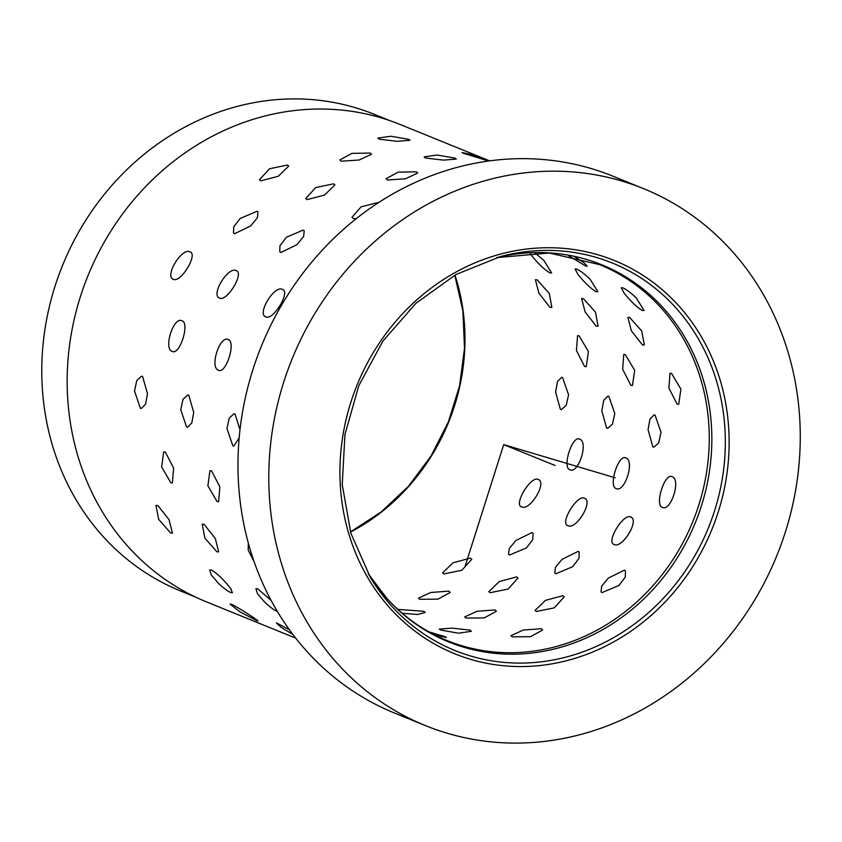 <?xml version="1.0" encoding="UTF-8"?>
<svg xmlns="http://www.w3.org/2000/svg" width="842" height="842" viewBox="0 0 842 842"><rect width="100%" height="100%" fill="white"/><g stroke="black" fill="none" stroke-linecap="round" stroke-linejoin="round"><path stroke-width="1.26" d="M195.754 597.167L180.841 591.105A257.263 232.203 -67.9 0 1 102.682 536.028A257.263 232.203 -67.9 0 1 86.979 218.373A257.263 232.203 -67.9 0 1 374.543 114.428L389.457 120.49M425.431 725.604L394.614 713.079A289.785 261.557 -67.9 0 1 306.583 651.045A289.785 261.557 -67.9 0 1 288.89 293.227A289.785 261.557 -67.9 0 1 612.808 176.146L643.625 188.671A289.785 261.557 -67.9 0 1 731.656 250.716A289.785 261.557 -67.9 0 1 749.348 608.534A289.785 261.557 -67.9 0 1 425.431 725.604A289.785 261.557 -67.9 0 1 337.4 663.57A289.785 261.557 -67.9 0 1 319.707 305.751A289.785 261.557 -67.9 0 1 643.625 188.671M295.721 638.141L206.395 601.841A257.589 232.497 -67.9 0 1 128.142 546.7A257.589 232.497 -67.9 0 1 112.428 228.635A257.589 232.497 -67.9 0 1 400.35 124.574L489.676 160.864M231.329 589.568L230.403 588.253C223.951 579.896 217.646 573.812 211.479 570.023L209.669 569.971L211.237 574.907L218.52 583.422C223.646 588.19 227.729 591.231 230.761 592.547L232.466 592.715L230.403 588.253C223.951 579.896 217.646 573.812 211.479 570.023L209.669 569.971L211.237 574.907L218.52 583.422C223.646 588.19 227.729 591.231 230.761 592.547L232.466 592.715M257.715 588.811L255.905 588.758L257.463 593.694L264.746 602.209C269.882 606.977 273.966 610.018 276.997 611.334L276.997 611.334C273.966 610.018 269.882 606.977 264.746 602.209L257.463 593.694L255.905 588.758L257.715 588.811L271.082 600.388L257.715 588.811M463.426 153.318L488.613 161.011L463.426 153.318M489.497 160.896L472.625 154.844L462.048 152.507L472.625 154.844L489.497 160.896M425.505 158.012L443.46 160.127L456.29 159.075L454.954 158.096L437.061 155.033L424.168 156.865L425.505 158.012L443.46 160.127L456.29 159.075L454.954 158.096L437.061 155.033L424.168 156.865L425.505 158.012M379.268 139.225L397.224 141.34L410.065 140.288L408.717 139.309L390.825 136.246L377.942 138.077L379.268 139.225L397.224 141.34L410.065 140.288L408.717 139.309L390.825 136.246L377.942 138.077L379.268 139.225M387.394 179.999L405.444 178.788L417.737 173.02L416.401 171.852L398.192 172.147L386.046 178.715L387.394 179.999L405.444 178.788L417.737 173.02L416.401 171.852L398.192 172.147L386.046 178.715L387.394 179.999M341.168 161.211L359.208 160.001L371.501 154.233L370.175 153.065L351.956 153.36L339.81 159.927L341.168 161.211L359.208 160.001L371.501 154.233L370.175 153.065L351.956 153.36L339.81 159.927L341.168 161.211M353.272 218.425L356.092 218.794L353.272 218.425L351.956 217.278L353.272 218.425M378.995 202.343L361.144 206.795L351.956 217.278L361.144 206.795L378.995 202.343M307.046 199.638L324.528 195.06L334.916 184.893L333.632 183.819L315.761 187.555L305.73 198.491L307.046 199.638L324.528 195.06L334.916 184.893L333.632 183.819L315.761 187.555L305.73 198.491L307.046 199.638M260.81 180.851L278.292 176.273L288.69 166.106L287.406 165.032L269.535 168.768L259.494 179.704L260.81 180.851L278.292 176.273L288.69 166.106L287.406 165.032L269.535 168.768L259.494 179.704L260.81 180.851M280.807 252.516L296.973 244.664L303.604 236.518L304.215 230.824L303.173 230.098L286.417 237.244L279.986 245.643L279.755 251.758L280.807 252.516L296.973 244.664L303.604 236.518L304.215 230.824L303.173 230.098L286.417 237.244L279.986 245.643L279.755 251.758L280.807 252.516M234.581 233.729L250.748 225.877L257.378 217.731L257.978 212.037L256.947 211.31L240.18 218.457L233.76 226.856L233.518 232.971L234.581 233.729L250.748 225.877L257.378 217.731L257.978 212.037L256.947 211.31L240.18 218.457L233.76 226.856L233.518 232.971L234.581 233.729M265.83 316.876C273.187 320.823 290.827 291.648 282.449 289.406C274.26 284.912 256.621 314.087 265.83 316.876C273.187 320.823 290.827 291.648 282.449 289.406C274.26 284.912 256.621 314.087 265.83 316.876L265.325 316.613L265.83 316.876M219.604 298.089C226.951 302.036 244.59 272.861 236.213 270.619C228.024 266.125 210.384 295.3 219.604 298.089C226.951 302.036 244.59 272.861 236.213 270.619C228.024 266.125 210.384 295.3 219.604 298.089L219.099 297.826L219.604 298.089M173.368 279.302C180.725 283.249 198.365 254.073 189.987 251.832C181.798 247.338 164.158 276.513 173.368 279.302C180.725 283.249 198.365 254.073 189.987 251.832C181.798 247.338 164.158 276.513 173.368 279.302L172.863 279.039L173.368 279.302M218.467 370.206L218.467 370.206C225.982 374.374 236.307 341.81 228.193 339.537L228.193 339.537C219.741 335.074 209.416 367.638 218.467 370.206C225.982 374.374 236.307 341.81 228.193 339.537C219.741 335.074 209.416 367.638 218.467 370.206M172.242 351.419L172.242 351.419C179.746 355.587 190.082 323.023 181.967 320.749L181.967 320.749C173.505 316.287 163.18 348.851 172.242 351.419C179.746 355.587 190.082 323.023 181.967 320.749C173.505 316.287 163.18 348.851 172.242 351.419M232.834 445.786L233.876 445.997L239.17 437.829L233.876 445.997L232.834 445.786L226.982 428.578L229.256 418.053L233.96 413.801L229.256 418.053L226.982 428.578L232.834 445.786M239.991 429.736L235.023 414.011L233.96 413.801L235.023 414.011L239.991 429.736M186.608 426.999L187.64 427.21L191.797 422.958L193.723 412.433L188.787 395.224L187.724 395.014L183.03 399.266L180.756 409.791L186.608 426.999L187.64 427.21L191.797 422.958L193.723 412.433L188.787 395.224L187.724 395.014L183.03 399.266L180.756 409.791L186.608 426.999M140.372 408.212L141.414 408.423L145.561 404.171L147.497 393.646L142.561 376.437L141.498 376.227L136.793 380.479L134.52 391.004L140.372 408.212L141.414 408.423L145.561 404.171L147.497 393.646L142.561 376.437L141.498 376.227L136.793 380.479L134.52 391.004L140.372 408.212M217.068 501.537L218.636 501.695L219.867 486.855L211.553 470.825L209.932 470.699L207.869 485.771L217.068 501.537L218.636 501.695L219.867 486.855L211.553 470.825L209.932 470.699L207.869 485.771L217.068 501.537M170.842 482.75L172.4 482.908L173.631 468.068L165.327 452.038L163.695 451.912L161.643 466.984L170.842 482.75L172.4 482.908L173.631 468.068L165.327 452.038L163.695 451.912L161.643 466.984L170.842 482.75M248.327 543.09L248.19 550.11L254.126 561.751L248.19 550.11L248.327 543.09M216.899 551.815L218.667 551.899L215.289 538.448L204.069 524.261L202.206 524.229L204.88 538.112L216.899 551.815L218.667 551.899L215.289 538.448L204.069 524.261L202.206 524.229L204.88 538.112L216.899 551.815M170.673 533.028L172.431 533.112L169.053 519.661L157.833 505.474L155.97 505.442L158.643 519.325L170.673 533.028L172.431 533.112L169.053 519.661L157.833 505.474L155.97 505.442L158.643 519.325L170.673 533.028M289.343 629.669L276.334 622.869L281.007 627.258L292.911 634.489L281.007 627.258L276.334 622.869L289.343 629.669M256.136 620.312L257.663 620.743L256.136 620.312C264.893 624.638 238.97 607.703 231.729 604.356L230.108 604.082L240.075 611.934L256.136 620.312C264.893 624.638 238.97 607.703 231.729 604.356L230.108 604.082L240.075 611.934L256.136 620.312M575.044 268.945L576.728 269.124C580.085 270.577 584.527 273.913 590.042 279.123L597.841 291.69L596.01 291.648C590.337 288.164 584.264 282.323 577.78 274.145L575.044 268.945L577.78 274.145C584.264 282.323 590.337 288.164 596.01 291.648M543.806 260.336L534.575 252.674L543.806 260.336L551.605 272.903L549.784 272.861C544.1 269.377 538.027 263.546 531.544 255.358L529.734 252.832L531.544 255.358C538.027 263.546 544.1 269.377 549.784 272.861M621.28 287.732L622.964 287.911C626.322 289.364 630.753 292.7 636.268 297.91L644.067 310.477L642.246 310.435C636.563 306.951 630.49 301.11 624.017 292.932L621.28 287.732L624.017 292.932C630.49 301.11 636.563 306.951 642.246 310.435M574.812 256.799L584.022 262.788L587.2 266.198L585.569 265.946L568.224 255.442L585.569 265.946L587.2 266.198L584.022 262.788L574.812 256.799M446.365 637.51L428.831 631.805L444.986 636.678L446.365 637.51L434.767 634.973M470.057 630.1L471.383 631.268L458.49 633.205L440.608 630.027L439.261 629.069L452.091 628.121L470.057 630.1L471.383 631.268L458.49 633.205L440.608 630.027L439.261 629.069L452.091 628.121L470.057 630.1M423.821 611.313L425.157 612.481L417.579 614.481L402.202 613.229L417.579 614.481L425.157 612.481L423.821 611.313L397.845 609.376L423.821 611.313M541.28 628.711L542.637 630.027L530.502 636.689L512.273 636.857L510.947 635.71L523.261 630.058L541.28 628.711L542.637 630.027L530.502 636.689L512.273 636.857L510.947 635.71L523.261 630.058L541.28 628.711M495.043 609.924L496.401 611.239L484.276 617.902L466.036 618.07L464.71 616.923L477.025 611.271L495.043 609.924L496.401 611.239L484.276 617.902L466.036 618.07L464.71 616.923L477.025 611.271L495.043 609.924M448.818 591.137L450.175 592.452L438.04 599.125L419.811 599.283L418.485 598.136L430.799 592.484L448.818 591.137L450.175 592.452L438.04 599.125L419.811 599.283L418.485 598.136L430.799 592.484L448.818 591.137M562.93 595.673L564.245 596.831L554.257 607.861L536.333 611.481L535.059 610.418L545.5 600.357L562.93 595.673L564.245 596.831L554.257 607.861L536.333 611.481L535.059 610.418L545.5 600.357L562.93 595.673M516.693 576.886L518.019 578.044L508.031 589.084L490.107 592.705L488.823 591.631L499.264 581.569L516.693 576.886L518.019 578.044L508.031 589.084L490.107 592.705L488.823 591.631L499.264 581.569L516.693 576.886M470.467 558.099L471.783 559.256L461.795 570.297L443.871 573.918L442.597 572.844L453.038 562.782L470.467 558.099L471.783 559.256L461.795 570.297L443.871 573.918L442.597 572.844L453.038 562.782L470.467 558.099M624.406 570.16L625.469 570.908L625.28 577.096L618.881 585.516L602.041 592.568L601.009 591.852L601.662 586.211L608.324 578.096L624.406 570.16L625.469 570.908L625.28 577.096L618.881 585.516L602.041 592.568L601.009 591.852L601.662 586.211L608.324 578.096L624.406 570.16M578.17 551.373L579.233 552.12L579.043 558.309L572.644 566.729L555.804 573.781L554.773 573.065L555.425 567.424L562.088 559.309L578.17 551.373L579.233 552.12L579.043 558.309L572.644 566.729L555.804 573.781L554.773 573.065L555.425 567.424L562.088 559.309L578.17 551.373M531.944 532.586L533.007 533.333L532.818 539.522L526.418 547.942L509.578 554.994L508.547 554.278L509.2 548.637L515.862 540.522L531.944 532.586L533.007 533.333L532.818 539.522L526.418 547.942L509.578 554.994L508.547 554.278L509.2 548.637L515.862 540.522L531.944 532.586M630.637 516.988L631.142 517.251L630.637 516.988C639.962 519.851 622.322 549.026 614.029 544.458L613.523 544.206L614.029 544.458C605.756 542.29 623.396 513.115 630.637 516.988C639.962 519.851 622.322 549.026 614.029 544.458C605.756 542.29 623.396 513.115 630.637 516.988M584.411 498.201L584.916 498.464L584.411 498.201C593.736 501.064 576.096 530.239 567.792 525.671L567.298 525.419L567.792 525.671C559.53 523.503 577.17 494.328 584.411 498.201C593.736 501.064 576.096 530.239 567.792 525.671C559.53 523.503 577.17 494.328 584.411 498.201M538.175 479.414L538.68 479.677L538.175 479.414C547.5 482.277 529.86 511.452 521.566 506.884L521.061 506.631L521.566 506.884C513.294 504.716 530.934 475.541 538.175 479.414C547.5 482.277 529.86 511.452 521.566 506.884C513.294 504.716 530.934 475.541 538.175 479.414M672.095 476.709C681.283 479.308 670.948 511.873 662.359 507.379C654.381 505.137 664.717 472.572 672.095 476.709C681.283 479.308 670.948 511.873 662.359 507.379C654.381 505.137 664.717 472.572 672.095 476.709L672.095 476.709M625.859 457.922C635.047 460.521 624.722 493.086 616.134 488.592C608.145 486.35 618.481 453.785 625.859 457.922C635.047 460.521 624.722 493.086 616.134 488.592C608.145 486.35 618.481 453.785 625.859 457.922L625.859 457.922M579.633 439.135C588.821 441.734 578.486 474.299 569.897 469.804C561.919 467.563 572.255 434.998 579.633 439.135C588.821 441.734 578.486 474.299 569.897 469.804C561.919 467.563 572.255 434.998 579.633 439.135L579.633 439.135M655.055 415.138L661.033 432.335L658.707 442.871L653.929 447.123L652.866 446.902L648.056 429.704L649.94 419.179L654.024 414.917L655.055 415.138L661.033 432.335L658.707 442.871L653.929 447.123L652.866 446.902L648.056 429.704L649.94 419.179L654.024 414.917L655.055 415.138M608.819 396.35L614.797 413.548L612.471 424.084L607.703 428.336L606.64 428.125L601.819 410.917L603.714 400.392L607.787 396.14L608.819 396.35L614.797 413.548L612.471 424.084L607.703 428.336L606.64 428.125L601.819 410.917L603.714 400.392L607.787 396.14L608.819 396.35M562.593 377.563L568.571 394.761L566.245 405.297L561.467 409.549L560.404 409.338L555.594 392.13L557.478 381.605L561.551 377.353L562.593 377.563L568.571 394.761L566.245 405.297L561.467 409.549L560.404 409.338L555.594 392.13L557.478 381.605L561.551 377.353L562.593 377.563M671.569 373.395L680.883 389.141L678.715 404.244L677.073 404.107L668.895 388.057L670.011 373.238L671.569 373.395L680.883 389.141L678.715 404.244L677.073 404.107L668.895 388.057L670.011 373.238L671.569 373.395M625.332 354.608L634.658 370.354L632.479 385.457L630.847 385.32L622.659 369.27L623.775 354.461L625.332 354.608L634.658 370.354L632.479 385.457L630.847 385.32L622.659 369.27L623.775 354.461L625.332 354.608M579.107 335.821L588.421 351.567L586.253 366.67L584.611 366.533L576.433 350.483L577.549 335.674L579.107 335.821L588.421 351.567L586.253 366.67L584.611 366.533L576.433 350.483L577.549 335.674L579.107 335.821M629.616 317.413L641.751 331.053L644.33 344.988L642.457 344.967L631.342 330.717L627.869 317.308L629.616 317.413L641.751 331.053L644.33 344.988L642.457 344.967L631.342 330.717L627.869 317.308L629.616 317.413M583.39 298.626L595.526 312.266L598.094 326.201L596.22 326.18L585.116 311.929L581.643 298.531L583.39 298.626L595.526 312.266L598.094 326.201L596.22 326.18L585.116 311.929L581.643 298.531L583.39 298.626M537.154 279.839L549.289 293.479L551.868 307.414L549.994 307.393L538.88 293.142L535.407 279.744L537.154 279.839L549.289 293.479L551.868 307.414L549.994 307.393L538.88 293.142L535.407 279.744L537.154 279.839M636.268 297.91C630.753 292.7 626.322 289.364 622.964 287.911L622.606 287.785M590.042 279.123C584.527 273.913 580.085 270.577 576.728 269.124L576.381 268.998M615.218 477.814L503.705 444.618L464.795 567.298M503.705 444.618L555.078 465.489M454.964 275.081A202.848 183.093 -67.9 0 1 350.525 532.091M678.894 305.962A212.226 191.555 -67.9 0 1 665.043 602.062A212.226 191.555 -67.9 0 1 390.162 608.313A212.226 191.555 -67.9 0 1 404.023 312.224A212.226 191.555 -67.9 0 1 678.894 305.962M675.831 307.793A209.111 188.745 -67.9 0 1 662.17 599.546A209.111 188.745 -67.9 0 1 391.33 605.714A209.111 188.745 -67.9 0 1 370.217 577.107L350.851 533.186L342.241 484.718L344.936 434.567L358.776 385.72L382.931 341.063L415.98 303.257L455.954 274.524L500.474 256.568A209.111 188.745 -67.9 0 1 675.831 307.793M386.794 598.336A203.511 183.682 112.1 0 0 650.382 592.336A203.511 183.682 112.1 0 0 663.675 308.393A203.511 183.682 112.1 0 0 496.738 257.599L549.289 253.032L599.609 264.63A202.848 183.093 -67.9 0 1 661.233 308.056A202.848 183.093 -67.9 0 1 673.611 558.53A202.848 183.093 -67.9 0 1 446.87 640.478C423.747 631.026 403.613 616.828 386.467 597.883L368.249 573.749A203.511 183.682 112.1 0 0 386.794 598.336M350.472 531.912L381.237 511.915L408.423 486.308L431.041 456.017L448.302 422.105L459.595 385.762L464.51 348.272L462.9 310.972L454.796 275.166"/></g></svg>
